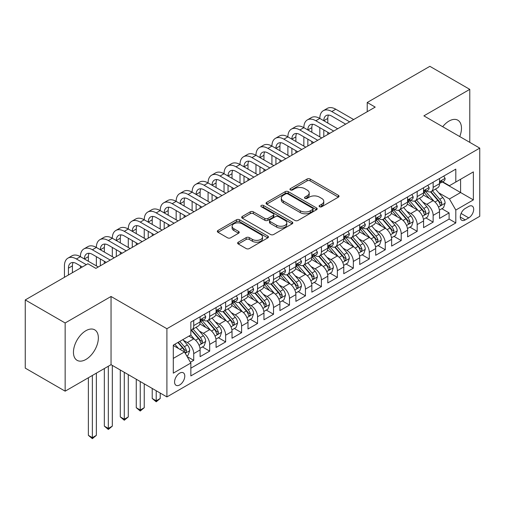 <?xml version="1.0" encoding="UTF-8"?>
<svg xmlns="http://www.w3.org/2000/svg" width="505" height="505" viewBox="0 0 505 505"><rect width="100%" height="100%" fill="white"/><g stroke="black" fill="none" stroke-linecap="round" stroke-linejoin="round"><path stroke-width="0.76" d="M319.545 206.747A1.553 0.896 0 0 0 321.736 206.747L338.382 197.139A2.216 1.281 0 0 0 339.032 196.237A2.216 1.281 0 0 0 338.382 195.328L310.184 179.048A2.216 1.281 0 0 0 307.046 179.048L290.4 188.655A1.553 0.896 0 0 0 289.946 189.293A1.553 0.896 0 0 0 290.4 189.924A1.553 0.896 0 0 0 292.597 189.924L294.75 188.681A7.089 4.091 0 0 1 304.774 188.681L307.128 190.038A7.089 4.091 0 0 1 309.205 192.929A7.089 4.091 0 0 1 307.128 195.826L304.969 197.07A1.553 0.896 0 0 0 304.515 197.701A1.553 0.896 0 0 0 304.969 198.339A1.553 0.896 0 0 0 307.166 198.339L309.319 197.095A7.089 4.091 0 0 1 319.349 197.095L321.698 198.452A7.089 4.091 0 0 1 323.774 201.343A7.089 4.091 0 0 1 321.698 204.241L319.545 205.484A1.553 0.896 0 0 0 319.091 206.116A1.553 0.896 0 0 0 319.545 206.747L319.545 205.484M85.901 359.465A17.606 10.163 120 0 0 97.408 343.949A17.606 10.163 120 0 0 94.706 329.841A17.606 10.163 120 0 0 85.901 330.712A17.606 10.163 120 0 0 74.399 346.228A17.606 10.163 120 0 0 77.101 360.336A17.606 10.163 120 0 0 85.901 359.465M459.746 136.565A17.606 10.163 120 0 0 457.827 120.196A17.606 10.163 120 0 0 449.027 121.067A17.606 10.163 120 0 0 442.696 126.717M179.679 384.943A7.221 4.173 120 0 0 184.394 378.58A7.221 4.173 120 0 0 183.29 372.791A7.221 4.173 120 0 0 179.679 373.151A7.221 4.173 120 0 0 174.957 379.514A7.221 4.173 120 0 0 176.062 385.302A7.221 4.173 120 0 0 179.679 384.943M238.272 242.185A2.216 1.281 0 0 0 237.621 243.088A2.216 1.281 0 0 0 238.272 243.991L246.181 248.561A2.216 1.281 0 0 0 249.312 248.561L267.801 237.887A2.216 1.281 0 0 0 268.452 236.984A2.216 1.281 0 0 0 267.801 236.081L239.604 219.795A2.216 1.281 0 0 0 236.466 219.795L217.983 230.469A2.216 1.281 0 0 0 217.333 231.372A2.216 1.281 0 0 0 217.983 232.281L227.54 237.798A2.216 1.281 0 0 0 230.671 237.798L238.581 233.228A2.216 1.281 0 0 0 239.231 232.325A2.216 1.281 0 0 0 238.581 231.423L233.84 228.683A5.927 3.421 0 0 1 232.104 226.265A5.927 3.421 0 0 1 235.766 223.103A5.927 3.421 0 0 1 242.223 223.848L260.788 234.566A5.927 3.421 0 0 1 262.524 236.984A5.927 3.421 0 0 1 258.869 240.146A5.927 3.421 0 0 1 252.412 239.402L249.312 237.615A2.216 1.281 0 0 0 246.181 237.615L238.272 242.185L238.272 243.991M111.043 296.479L65.151 322.973L25.25 299.932L25.25 368.126L65.151 391.167L111.043 364.673L166.909 396.924L166.909 328.73L111.043 296.479L111.043 364.673M469.776 142.353L469.776 89.366L423.884 115.86L479.75 148.116L166.909 328.73M469.776 89.366L429.869 66.325L367.223 102.496L367.223 111.712M25.25 299.932L87.895 263.761L95.881 268.37L375.202 107.104L367.223 102.496M294.907 220.432A2.216 1.281 0 0 0 298.038 220.432L316.528 209.758A2.216 1.281 0 0 0 317.178 208.849A2.216 1.281 0 0 0 316.528 207.946L288.323 191.666A2.216 1.281 0 0 0 285.192 191.666L266.703 202.341A2.216 1.281 0 0 0 266.059 203.244A2.216 1.281 0 0 0 266.703 204.146L294.907 220.432M261.918 207.082A1.553 0.896 0 0 1 263.496 207.302L263.496 205.459L292.161 222.011A2.216 1.281 0 0 1 292.812 222.92A2.216 1.281 0 0 1 292.161 223.822L273.678 234.497A2.216 1.281 0 0 1 270.541 234.497L242.343 218.217L242.343 216.405A2.216 1.281 0 0 0 241.693 217.308A2.216 1.281 0 0 0 242.343 218.217M242.343 216.405L250.253 211.835A2.216 1.281 0 0 1 253.39 211.835L264.828 218.438A2.216 1.281 0 0 0 267.959 218.438L273.205 215.408A2.216 1.281 0 0 0 273.855 214.505A2.216 1.281 0 0 0 273.205 213.602L261.3 206.728A1.553 0.896 0 0 1 260.845 206.09A1.553 0.896 0 0 1 261.805 205.264A1.553 0.896 0 0 1 263.496 205.459M190.41 362.255L193.724 360.343L187.096 356.517M183.328 340.244L187.336 342.554A9.027 5.214 60 0 1 193.724 353.614L200.106 349.927L200.106 356.656L209.682 351.127L202.423 346.935M199.292 331.027L203.3 333.338A9.027 5.214 60 0 1 209.682 344.397L216.071 340.711L216.071 347.44L225.647 341.91L218.381 337.719M215.25 321.811L219.258 324.122A9.027 5.214 60 0 1 225.647 335.181L232.029 331.495L232.029 338.224L241.605 332.694L234.345 328.502M231.214 312.595L235.223 314.912A9.027 5.214 60 0 1 241.605 325.965L247.993 322.285L247.993 329.007L257.569 323.478L250.303 319.286M247.179 303.379L251.181 305.695A9.027 5.214 60 0 1 257.569 316.755L263.951 313.068L263.951 319.791L273.527 314.261L266.268 310.07M263.137 294.162L267.145 296.479A9.027 5.214 60 0 1 273.527 307.539L279.915 303.852L279.915 310.581L289.491 305.052L282.226 300.854M279.101 284.953L283.103 287.263A9.027 5.214 60 0 1 289.491 298.322L295.873 294.636L295.873 301.365L305.449 295.835L298.19 291.644M295.059 275.736L299.067 278.047A9.027 5.214 60 0 1 305.449 289.106L311.837 285.42L311.837 292.149L321.414 286.619L314.148 282.428M311.023 266.52L315.032 268.83A9.027 5.214 60 0 1 321.414 279.89L327.795 276.203L327.795 282.933L337.372 277.403L330.112 273.211M326.981 257.304L330.99 259.62A9.027 5.214 60 0 1 337.372 270.674L343.76 266.987L343.76 273.716L353.336 268.187L346.077 263.995M342.945 248.088L346.954 250.404A9.027 5.214 60 0 1 353.336 261.464L359.718 257.777L359.718 264.5L369.3 258.97L362.034 254.779M358.903 238.871L362.912 241.188A9.027 5.214 60 0 1 369.3 252.248L375.682 248.561L375.682 255.29L385.258 249.76L377.999 245.563M374.868 229.661L378.876 231.972A9.027 5.214 60 0 1 385.258 243.031L391.64 239.345L391.64 246.074L401.223 240.544L393.957 236.353M390.826 220.445L394.834 222.755A9.027 5.214 60 0 1 401.223 233.815L407.604 230.129L407.604 236.858L417.18 231.328L409.921 227.136M406.79 211.229L410.799 213.539A9.027 5.214 60 0 1 417.18 224.599L423.569 220.912L423.569 227.641L433.145 222.112L433.145 215.382A9.027 5.214 -120 0 0 426.757 204.329L422.748 202.013M425.879 217.92L433.145 222.112M200.106 349.927A9.027 5.214 -120 0 0 193.724 338.868L188.933 336.103M216.071 340.711A9.027 5.214 -120 0 0 209.682 329.651L199.81 323.958M232.029 331.495A9.027 5.214 -120 0 0 225.647 320.441L215.774 314.741M247.993 322.285A9.027 5.214 -120 0 0 241.605 311.225L231.738 305.525M263.951 313.068A9.027 5.214 -120 0 0 257.569 302.009L247.696 296.309M279.915 303.852A9.027 5.214 -120 0 0 273.527 292.793L263.661 287.092M295.873 294.636A9.027 5.214 -120 0 0 289.491 283.576L279.618 277.876M311.837 285.42A9.027 5.214 -120 0 0 305.449 274.36L295.583 268.666M327.795 276.203A9.027 5.214 -120 0 0 321.414 265.15L311.541 259.45M343.76 266.987A9.027 5.214 -120 0 0 337.372 255.934L327.505 250.234M359.718 257.777A9.027 5.214 -120 0 0 353.336 246.718L343.463 241.018M375.682 248.561A9.027 5.214 -120 0 0 369.3 237.501L359.427 231.801M391.64 239.345A9.027 5.214 -120 0 0 385.258 228.285L375.385 222.585M407.604 230.129A9.027 5.214 -120 0 0 401.223 219.069L391.35 213.375M423.569 220.912A9.027 5.214 -120 0 0 417.18 209.853L407.308 204.159M468.735 206.444L465.225 208.477A7.001 4.04 120 0 0 460.655 214.638A7.001 4.04 120 0 0 461.728 220.249A7.001 4.04 120 0 0 465.225 219.902L468.735 217.876A7.001 4.04 120 0 0 473.305 211.709A7.001 4.04 120 0 0 472.238 206.097A7.001 4.04 120 0 0 468.735 206.444M166.909 396.924L479.75 216.304L479.75 148.116M173.291 358.405L184.464 351.953L190.852 363.013L190.852 375.916L455.807 222.945L455.807 210.042L449.425 198.983L438.712 192.796M190.852 363.013L173.291 373.151L173.291 345.136L190.852 334.998L190.852 322.095L455.807 169.125L455.807 182.027L473.368 171.889L473.368 199.904L455.807 210.042M203.218 320.018L203.3 320.069A9.027 5.214 60 0 0 207.814 320.517L214.196 316.831A9.027 5.214 -120 0 0 216.071 312.696L216.071 307.539M219.176 310.809L219.258 310.853A9.027 5.214 60 0 0 223.778 311.301L230.16 307.614A9.027 5.214 -120 0 0 232.029 303.48L232.029 298.322M235.141 301.592L235.223 301.636A9.027 5.214 60 0 0 239.736 302.085L246.118 298.398A9.027 5.214 -120 0 0 247.993 294.27L247.993 289.106M251.099 292.376L251.181 292.427A9.027 5.214 60 0 0 255.7 292.868L262.082 289.182A9.027 5.214 -120 0 0 263.951 285.054L263.951 279.89M267.063 283.16L267.145 283.21A9.027 5.214 60 0 0 271.658 283.659L278.047 279.972A9.027 5.214 -120 0 0 279.915 275.837L279.915 270.674M283.021 273.944L283.103 273.994A9.027 5.214 60 0 0 287.623 274.442L294.005 270.756A9.027 5.214 -120 0 0 295.873 266.621L295.873 261.457M298.985 264.727L299.067 264.778A9.027 5.214 60 0 0 303.581 265.226L309.969 261.539A9.027 5.214 -120 0 0 311.837 257.405L311.837 252.248M314.943 255.517L315.032 255.562A9.027 5.214 60 0 0 319.545 256.01L325.927 252.323A9.027 5.214 -120 0 0 327.795 248.189L327.795 243.031M330.908 246.301L330.99 246.345A9.027 5.214 60 0 0 335.503 246.793L341.891 243.107A9.027 5.214 -120 0 0 343.76 238.979L343.76 233.815M346.866 237.085L346.954 237.135A9.027 5.214 60 0 0 351.467 237.577L357.849 233.891A9.027 5.214 -120 0 0 359.718 229.762L359.718 224.599M362.83 227.869L362.912 227.919A9.027 5.214 60 0 0 367.425 228.367L373.814 224.681A9.027 5.214 -120 0 0 375.682 220.546L375.682 215.382M378.788 218.652L378.876 218.703A9.027 5.214 60 0 0 383.39 219.151L389.772 215.465A9.027 5.214 -120 0 0 391.64 211.33L391.64 206.166M394.752 209.436L394.834 209.487A9.027 5.214 60 0 0 399.348 209.935L405.736 206.248A9.027 5.214 -120 0 0 407.604 202.114L407.604 196.956M410.71 200.226L410.799 200.27A9.027 5.214 60 0 0 415.312 200.719L421.694 197.032A9.027 5.214 -120 0 0 423.569 192.897L423.569 187.74M190.852 368.177L449.103 219.069L449.103 212.895L439.527 218.425L439.527 211.696A9.027 5.214 -120 0 0 433.145 200.643L423.272 194.943M426.674 191.01L426.757 191.054A9.027 5.214 -120 0 0 431.27 191.502A9.027 5.214 -120 0 0 433.145 187.368L433.145 182.21M431.27 191.502L437.658 187.816A9.027 5.214 -120 0 0 439.527 183.687L439.527 178.524M193.724 320.435L193.724 325.599A9.027 5.214 60 0 1 191.85 329.733A9.027 5.214 60 0 1 190.852 330.1M191.85 329.733L198.238 326.047A9.027 5.214 -120 0 0 200.106 321.912L200.106 316.755M209.682 311.225L209.682 316.382A9.027 5.214 60 0 1 207.814 320.517M225.647 302.009L225.647 307.166A9.027 5.214 60 0 1 223.778 311.301M241.605 292.793L241.605 297.95A9.027 5.214 60 0 1 239.736 302.085M257.569 283.576L257.569 288.74A9.027 5.214 60 0 1 255.7 292.868M273.527 274.36L273.527 279.524A9.027 5.214 60 0 1 271.658 283.659M289.491 265.144L289.491 270.308A9.027 5.214 60 0 1 287.623 274.442M305.449 255.934L305.449 261.091A9.027 5.214 60 0 1 303.581 265.226M321.414 246.718L321.414 251.875A9.027 5.214 60 0 1 319.545 256.01M337.372 237.501L337.372 242.659A9.027 5.214 60 0 1 335.503 246.793M353.336 228.285L353.336 233.449A9.027 5.214 60 0 1 351.467 237.577M369.3 219.069L369.3 224.233A9.027 5.214 60 0 1 367.425 228.367M385.258 209.853L385.258 215.016A9.027 5.214 60 0 1 383.39 219.151M401.223 200.643L401.223 205.8A9.027 5.214 60 0 1 399.348 209.935M417.18 191.427L417.18 196.584A9.027 5.214 60 0 1 415.312 200.719M417.18 224.599L417.18 231.328M401.223 233.815L401.223 240.544M385.258 243.031L385.258 249.76M369.3 252.248L369.3 258.97M353.336 261.464L353.336 268.187M337.372 270.674L337.372 277.403M321.414 279.89L321.414 286.619M305.449 289.106L305.449 295.835M289.491 298.322L289.491 305.052M273.527 307.539L273.527 314.261M257.569 316.755L257.569 323.478M241.605 325.965L241.605 332.694M225.647 335.181L225.647 341.91M209.682 344.397L209.682 351.127M193.724 353.614L193.724 360.343M184.464 351.953L173.291 345.502M449.425 198.983L460.598 192.531L460.598 179.262L473.368 171.889M442.317 181.977L473.368 199.904M442.639 181.794L449.425 185.714L455.807 182.027M65.151 322.973L65.151 391.167M441.843 208.704L449.103 212.895M449.103 219.069L455.807 222.945M320.164 206.968L321.698 206.084A7.089 4.091 0 0 0 323.774 203.187L323.774 201.343M309.205 192.929L309.205 194.772A7.089 4.091 0 0 1 307.128 197.67L305.594 198.553M338.35 197.158L310.184 180.891A2.216 1.281 0 0 0 307.046 180.891L291.019 190.145M316.496 209.771L288.323 193.51A2.216 1.281 0 0 0 285.192 193.51L266.735 204.165M312.608 209.487A1.553 0.896 0 0 0 313.062 208.849A1.553 0.896 0 0 0 312.608 208.218L287.856 193.926A1.553 0.896 0 0 0 285.66 193.926L283.393 195.239A7.089 4.091 0 0 0 281.317 198.13A7.089 4.091 0 0 0 283.393 201.028L300.311 210.8A7.089 4.091 0 0 0 310.335 210.8L312.608 209.487L312.608 211.33A1.553 0.896 0 0 0 313.062 210.692L313.062 208.849M281.317 198.13L281.317 199.974A7.089 4.091 0 0 0 283.393 202.871L283.393 201.028M312.608 211.33L310.335 212.637A7.089 4.091 0 0 1 300.311 212.637L283.393 202.871M242.375 218.229L250.253 213.678L250.253 211.835M273.855 214.505L273.855 216.348A2.216 1.281 0 0 1 273.205 217.251L267.959 220.281A2.216 1.281 0 0 1 264.828 220.281L253.39 213.678A2.216 1.281 0 0 0 250.253 213.678M263.496 207.302L292.136 223.841M276.696 225.293A5.927 3.421 0 0 0 283.154 226.032A5.927 3.421 0 0 0 286.808 222.869A5.927 3.421 0 0 0 285.072 220.451L278.533 216.677A2.216 1.281 0 0 0 275.402 216.677L270.15 219.707A2.216 1.281 0 0 0 269.506 220.609A2.216 1.281 0 0 0 270.15 221.518L276.696 225.293L276.696 227.136A5.927 3.421 0 0 0 283.154 227.875A5.927 3.421 0 0 0 286.808 224.712L286.808 222.869M269.506 220.609L269.506 222.452A2.216 1.281 0 0 0 270.15 223.361L270.15 221.518M276.696 227.136L270.15 223.361M262.524 236.984L262.524 238.827A5.927 3.421 0 0 1 258.869 241.99A5.927 3.421 0 0 1 252.412 241.245L249.312 239.458A2.216 1.281 0 0 0 246.181 239.458L238.297 244.01M232.104 226.265L232.104 228.108A5.927 3.421 0 0 0 233.84 230.526L233.84 228.683M238.556 233.247L233.84 230.526M267.77 237.905L239.604 221.638A2.216 1.281 0 0 0 236.466 221.638L218.008 232.294M439.394 210.118L443.516 207.738L445.113 203.13A5.984 3.453 -120 0 0 442.784 197.512L435.493 189.066M434.029 201.224L425.696 191.572M429.288 198.414L424.446 192.815A14.336 8.276 -120 0 0 424.004 192.317M430.462 191.831L437.835 200.371A5.984 3.453 60 0 1 439.969 204.487L440.404 205.2L441.212 205.087L441.881 203.382A5.984 3.453 -120 0 0 439.754 199.26L432.457 190.821M430.891 191.692L438.82 200.864A3.049 1.761 60 0 1 439.59 202.057L441.881 203.382M443.756 176.081L445.113 178.429A5.984 3.453 60 0 1 443.876 181.08L440.84 182.829A5.984 3.453 -120 0 0 441.881 181.453L441.755 180.923M64.438 277.308L64.438 265.882A16.93 9.772 60 0 1 67.941 258.137L71.931 255.833A16.93 9.772 60 0 1 80.396 256.666A16.93 9.772 60 0 1 83.906 248.921L87.895 246.617A16.93 9.772 60 0 1 96.36 247.456A16.93 9.772 60 0 1 99.864 239.705L103.853 237.4A16.93 9.772 60 0 1 112.318 238.24A16.93 9.772 60 0 1 115.828 230.488L119.818 228.184A16.93 9.772 60 0 1 128.283 229.024A16.93 9.772 60 0 1 131.786 221.272L135.776 218.968A16.93 9.772 60 0 1 144.241 219.808A16.93 9.772 60 0 1 147.75 212.056L151.74 209.752A16.93 9.772 60 0 1 160.205 210.591A16.93 9.772 60 0 1 163.708 202.846L167.698 200.542A16.93 9.772 60 0 1 176.163 201.375A16.93 9.772 60 0 1 179.673 193.63L183.662 191.326A16.93 9.772 60 0 1 192.127 192.165A16.93 9.772 60 0 1 195.631 184.413L199.62 182.109A16.93 9.772 60 0 1 208.085 182.949A16.93 9.772 60 0 1 211.595 175.197L215.584 172.893A16.93 9.772 60 0 1 224.05 173.733A16.93 9.772 60 0 1 227.553 165.981L231.542 163.677A16.93 9.772 60 0 1 240.008 164.516A16.93 9.772 60 0 1 243.517 156.765L247.507 154.461A16.93 9.772 60 0 1 255.972 155.3A16.93 9.772 60 0 1 259.475 147.548L263.471 145.251A16.93 9.772 60 0 1 271.93 146.084A16.93 9.772 60 0 1 275.44 138.338L279.429 136.034A16.93 9.772 60 0 1 287.894 136.874A16.93 9.772 60 0 1 291.398 129.122L295.393 126.818A16.93 9.772 60 0 1 303.858 127.658A16.93 9.772 60 0 1 307.362 119.906L311.351 117.602A16.93 9.772 60 0 1 319.816 118.441A16.93 9.772 60 0 1 323.326 110.69L327.316 108.386A16.93 9.772 60 0 1 335.781 109.225L353.658 119.546M323.326 110.69A16.93 9.772 60 0 1 331.785 111.529L349.662 121.85M439.729 183.107L439.754 183.107A5.984 3.453 -120 0 0 440.84 182.829M441.111 181.005L441.881 181.453C441.509 180.55 440.871 180.916 439.969 182.557A5.984 3.453 60 0 1 439.527 183.41M345.673 124.154L331.785 116.137A11.287 6.514 -120 0 0 326.148 115.576A11.287 6.514 -120 0 0 323.806 120.745L327.795 118.441L327.795 123.05M328.502 115.058A11.287 6.514 -120 0 0 327.795 118.441M323.806 129.962L323.806 136.779M327.795 132.266L327.795 134.475M319.816 136.874L319.816 127.658M423.43 219.334L427.558 216.954L429.149 212.346A5.984 3.453 -120 0 0 426.82 206.728L419.529 198.282M418.071 210.44L409.732 200.788M413.324 207.631L408.488 202.032A14.336 8.276 -120 0 0 408.046 201.527M414.498 201.041L421.877 209.581A5.984 3.453 60 0 1 424.004 213.703L424.44 214.417L425.248 214.297L425.923 212.599A5.984 3.453 -120 0 0 423.79 208.477L416.499 200.037M414.933 200.902L422.855 210.08A3.049 1.761 60 0 1 423.626 211.273L425.923 212.599M407.472 228.55L411.594 226.164L413.191 221.556A5.984 3.453 -120 0 0 410.862 215.944L403.571 207.498M402.106 219.656L393.774 210.004M397.366 216.847L392.524 211.241A14.336 8.276 -120 0 0 392.082 210.743M398.54 210.257L405.913 218.798A5.984 3.453 60 0 1 408.046 222.92L408.482 223.627L409.29 223.513L409.959 221.815A5.984 3.453 -120 0 0 407.825 217.693L400.534 209.247M398.969 210.118L406.897 219.296A3.049 1.761 60 0 1 407.661 220.489L409.959 221.815M391.508 237.76L395.636 235.38L397.227 230.772A5.984 3.453 -120 0 0 394.897 225.161L387.606 216.714M386.148 228.872L377.809 219.22M381.401 226.057L376.566 220.458A14.336 8.276 -120 0 0 376.118 219.959M382.575 219.473L389.955 228.014A5.984 3.453 60 0 1 392.082 232.136L392.518 232.843L393.326 232.729L394.001 231.031A5.984 3.453 -120 0 0 391.867 226.909L384.576 218.463M383.011 219.334L390.933 228.512A3.049 1.761 60 0 1 391.703 229.706L394.001 231.031M375.55 246.977L379.672 244.597L381.269 239.989A5.984 3.453 -120 0 0 378.939 234.37L371.648 225.931M370.184 238.082L361.851 228.437M365.443 235.273L360.602 229.674A14.336 8.276 -120 0 0 360.16 229.175M366.611 228.689L373.99 237.23A5.984 3.453 60 0 1 376.124 241.352L376.56 242.059L377.368 241.945L378.037 240.247A5.984 3.453 -120 0 0 375.903 236.125L368.612 227.679M367.047 228.55L374.975 237.729A3.049 1.761 60 0 1 375.739 238.916L378.037 240.247M427.798 185.297L429.149 187.645A5.984 3.453 60 0 1 427.912 190.29L424.882 192.045A5.984 3.453 -120 0 0 425.923 190.669L425.797 190.132M307.362 119.906A16.93 9.772 60 0 1 315.827 120.745L319.816 118.441L337.694 128.762M315.827 120.745L333.704 131.066M423.764 192.323L423.79 192.323A5.984 3.453 -120 0 0 424.882 192.045M425.153 190.221L425.923 190.669C425.545 189.766 424.907 190.132 424.004 191.774A5.984 3.453 60 0 1 423.569 192.626M329.715 133.37L315.827 125.354A11.287 6.514 -120 0 0 310.184 124.792A11.287 6.514 -120 0 0 307.848 129.962L311.837 127.658L311.837 132.266M312.544 124.274A11.287 6.514 -120 0 0 311.837 127.658M307.848 139.178L307.848 145.995M311.837 141.476L311.837 143.691M303.858 146.084L303.858 136.874M411.834 194.513L413.191 196.862A5.984 3.453 60 0 1 411.954 199.507L408.917 201.261A5.984 3.453 -120 0 0 409.959 199.879L409.833 199.349M291.398 129.122A16.93 9.772 60 0 1 299.863 129.962L303.858 127.658L321.729 137.979M299.863 129.962L317.74 140.283M407.806 201.539L407.825 201.539A5.984 3.453 -120 0 0 408.917 201.261M409.189 199.437L409.959 199.879C409.587 198.983 408.949 199.349 408.046 200.99A5.984 3.453 60 0 1 407.604 201.836M313.75 142.587L299.863 134.57A11.287 6.514 -120 0 0 294.219 134.008A11.287 6.514 -120 0 0 291.884 139.172M296.58 133.49A11.287 6.514 -120 0 0 295.873 136.874L295.873 141.476M291.884 148.388L291.884 155.212M295.873 150.692L295.873 152.908M287.894 155.3L287.894 146.084M395.876 203.73L397.227 206.078A5.984 3.453 60 0 1 395.989 208.723L392.959 210.471A5.984 3.453 -120 0 0 394.001 209.095L393.875 208.565M275.44 138.338A16.93 9.772 60 0 1 283.905 139.172L287.894 136.874L305.771 147.195M283.905 139.172L301.782 149.493M391.842 210.755L391.867 210.755A5.984 3.453 -120 0 0 392.959 210.471M393.225 208.653L394.001 209.095C393.622 208.193 392.985 208.565 392.082 210.2A5.984 3.453 60 0 1 391.64 211.052M297.792 151.797L283.905 143.78A11.287 6.514 -120 0 0 278.261 143.224A11.287 6.514 -120 0 0 275.926 148.388L279.915 146.084L279.915 150.692M280.622 142.7A11.287 6.514 -120 0 0 279.915 146.084M275.926 157.604L275.926 164.422M279.915 159.908L279.915 162.118M271.93 164.516L271.93 155.3M379.911 212.94L381.269 215.294A5.984 3.453 60 0 1 380.031 217.939L376.995 219.688A5.984 3.453 -120 0 0 378.037 218.311L377.91 217.781M259.475 147.548A16.93 9.772 60 0 1 267.94 148.388L271.93 146.084L289.807 156.405M267.94 148.388L285.817 158.709M375.884 219.972L375.903 219.972A5.984 3.453 -120 0 0 376.995 219.688M377.267 217.863L378.037 218.311C377.664 217.409 377.027 217.781 376.124 219.416A5.984 3.453 60 0 1 375.682 220.268M281.828 161.013L267.94 152.996A11.287 6.514 -120 0 0 262.297 152.441A11.287 6.514 -120 0 0 259.961 157.604L263.951 155.3L263.951 159.908M264.658 151.917A11.287 6.514 -120 0 0 263.951 155.3M259.961 166.82L259.961 173.638M263.951 169.125L263.951 171.334M255.972 173.733L255.972 164.516M359.585 256.193L363.714 253.813L365.304 249.205A5.984 3.453 -120 0 0 362.975 243.587L355.684 235.147M354.226 247.298L345.887 237.653M349.479 244.489L344.644 238.89A14.336 8.276 -120 0 0 344.195 238.392M350.653 237.905L358.026 246.446A5.984 3.453 60 0 1 360.16 250.568L360.595 251.275L361.403 251.162L362.079 249.457A5.984 3.453 -120 0 0 359.945 245.342L352.654 236.895M351.089 237.767L359.011 246.939A3.049 1.761 60 0 1 359.781 248.132L362.079 249.457M363.947 222.156L365.304 224.51A5.984 3.453 60 0 1 364.067 227.155L361.037 228.904A5.984 3.453 -120 0 0 362.079 227.528L361.952 226.998M243.517 156.765A16.93 9.772 60 0 1 251.982 157.604L255.972 155.3L273.849 165.621M251.982 157.604L269.859 167.925M359.92 229.188L359.945 229.188A5.984 3.453 -120 0 0 361.037 228.904M361.302 227.08L362.079 227.528C361.7 226.625 361.062 226.998 360.16 228.632A5.984 3.453 60 0 1 359.718 229.485M265.87 170.229L251.982 162.212A11.287 6.514 -120 0 0 246.339 161.657A11.287 6.514 -120 0 0 244.003 166.82L247.993 164.516L247.993 169.125M248.7 161.133A11.287 6.514 -120 0 0 247.993 164.516M244.003 176.037L244.003 182.854M247.993 178.341L247.993 180.55M240.008 182.949L240.008 173.733M343.627 265.409L347.749 263.029L349.346 258.421A5.984 3.453 -120 0 0 347.017 252.803L339.72 244.357M338.262 256.515L329.929 246.863M333.521 253.706L328.679 248.107A14.336 8.276 -120 0 0 328.237 247.608M334.689 247.122L342.068 255.663A5.984 3.453 60 0 1 344.202 259.778L344.637 260.492L345.445 260.378L346.114 258.674A5.984 3.453 -120 0 0 343.981 254.552L336.69 246.112M335.124 246.983L343.053 256.155A3.049 1.761 60 0 1 343.817 257.348L346.114 258.674M347.989 231.372L349.346 233.72A5.984 3.453 60 0 1 348.109 236.372L345.073 238.12A5.984 3.453 -120 0 0 346.114 236.744L345.988 236.214M227.553 165.981A16.93 9.772 60 0 1 236.018 166.82L240.008 164.516L257.885 174.837M236.018 166.82L253.895 177.141M343.962 238.398L343.981 238.398A5.984 3.453 -120 0 0 345.073 238.12M345.344 236.296L346.114 236.744C345.742 235.841 345.098 236.207 344.202 237.849A5.984 3.453 60 0 1 343.76 238.701M249.906 179.445L236.018 171.429A11.287 6.514 -120 0 0 230.375 170.867A11.287 6.514 -120 0 0 228.039 176.037L232.029 173.733L232.029 178.341M232.736 170.349A11.287 6.514 -120 0 0 232.029 173.733M228.039 185.253L228.039 192.07M232.029 187.557L232.029 189.766M224.05 192.165L224.05 182.949M327.663 274.625L331.785 272.245L333.382 267.637A5.984 3.453 -120 0 0 331.053 262.019L323.762 253.573M322.297 265.731L313.965 256.079M317.557 262.922L312.721 257.323A14.336 8.276 -120 0 0 312.273 256.824M318.731 256.332L326.104 264.873A5.984 3.453 60 0 1 328.237 268.995L328.673 269.708L329.481 269.594L330.156 267.89A5.984 3.453 -120 0 0 328.023 263.768L320.732 255.328M319.166 256.193L327.088 265.371A3.049 1.761 60 0 1 327.859 266.564L330.156 267.89M332.025 240.588L333.382 242.937A5.984 3.453 60 0 1 332.145 245.582L329.115 247.336A5.984 3.453 -120 0 0 330.156 245.96L330.03 245.424M211.595 175.197A16.93 9.772 60 0 1 220.06 176.037L224.05 173.733L241.927 184.054M220.06 176.037L237.937 186.358M327.998 247.614L328.023 247.614A5.984 3.453 -120 0 0 329.115 247.336M329.38 245.512L330.156 245.96C329.778 245.058 329.14 245.424 328.237 247.065A5.984 3.453 60 0 1 327.795 247.917M233.948 188.662L220.06 180.645A11.287 6.514 -120 0 0 214.417 180.083A11.287 6.514 -120 0 0 212.075 185.253L216.071 182.949L216.071 187.557M216.778 179.565A11.287 6.514 -120 0 0 216.071 182.949M212.075 194.469L212.075 201.287M216.071 196.767L216.071 198.983M208.085 201.375L208.085 192.165M311.705 283.842L315.827 281.455L317.424 276.847A5.984 3.453 -120 0 0 315.095 271.236L307.798 262.789M306.339 274.947L298.007 265.295M301.599 272.138L296.757 266.533A14.336 8.276 -120 0 0 296.315 266.034M302.766 265.548L310.146 274.089A5.984 3.453 60 0 1 312.279 278.211L312.715 278.918L313.523 278.804L314.192 277.106A5.984 3.453 -120 0 0 312.058 272.984L304.767 264.538M303.202 265.409L311.13 274.587A3.049 1.761 60 0 1 311.894 275.78L314.192 277.106M316.067 249.805L317.424 252.153A5.984 3.453 60 0 1 316.187 254.798L313.15 256.553A5.984 3.453 -120 0 0 314.192 255.17L314.066 254.64M195.631 184.413A16.93 9.772 60 0 1 204.096 185.253L208.085 182.949L225.962 193.27M204.096 185.253L221.973 195.574M312.033 256.83L312.058 256.83A5.984 3.453 -120 0 0 313.15 256.553M313.422 254.728L314.192 255.17C313.82 254.274 313.176 254.64 312.279 256.281A5.984 3.453 60 0 1 311.837 257.127M217.983 197.878L204.096 189.861A11.287 6.514 -120 0 0 198.452 189.299A11.287 6.514 -120 0 0 196.117 194.469L200.106 192.165L200.106 196.767M200.813 188.782A11.287 6.514 -120 0 0 200.106 192.165M196.117 203.679L196.117 210.503M200.106 205.983L200.106 208.199M192.127 210.591L192.127 201.375M300.103 259.021L301.46 261.369A5.984 3.453 60 0 1 300.223 264.014L297.192 265.763A5.984 3.453 -120 0 0 298.234 264.386L298.108 263.856M179.673 193.63A16.93 9.772 60 0 1 188.138 194.469L192.127 192.165L210.004 202.486M188.138 194.469L206.015 204.79M296.075 266.047L296.1 266.047A5.984 3.453 -120 0 0 297.192 265.763M297.458 263.945L298.234 264.386C297.855 263.484 297.218 263.856 296.315 265.491A5.984 3.453 60 0 1 295.873 266.343M202.019 207.088L188.138 199.071A11.287 6.514 -120 0 0 182.494 198.516A11.287 6.514 -120 0 0 180.152 203.679L184.148 201.375L184.148 205.983M184.855 197.992A11.287 6.514 -120 0 0 184.148 201.375M180.152 212.895L180.152 219.713M184.148 215.199L184.148 217.409M176.163 219.808L176.163 210.591M284.145 268.231L285.502 270.585A5.984 3.453 60 0 1 284.258 273.23L281.228 274.979A5.984 3.453 -120 0 0 282.27 273.603L282.143 273.072M163.708 202.846A16.93 9.772 60 0 1 172.173 203.679L176.163 201.375L194.04 211.696M172.173 203.679L190.05 214M280.111 275.263L280.136 275.263A5.984 3.453 -120 0 0 281.228 274.979M281.5 273.154L282.27 273.603C281.891 272.7 281.253 273.072 280.357 274.707A5.984 3.453 60 0 1 279.915 275.56M186.061 216.304L172.173 208.287A11.287 6.514 -120 0 0 166.53 207.732A11.287 6.514 -120 0 0 164.194 212.895L168.184 210.591L168.184 215.199M168.891 207.208A11.287 6.514 -120 0 0 168.184 210.591M164.194 222.112L164.194 228.929M168.184 224.416L168.184 226.625M160.205 229.024L160.205 219.808M268.18 277.447L269.537 279.802A5.984 3.453 60 0 1 268.3 282.447L265.27 284.195A5.984 3.453 -120 0 0 266.312 282.819L266.185 282.289M147.75 212.056A16.93 9.772 60 0 1 156.215 212.895L160.205 210.591L178.082 220.912M156.215 212.895L174.092 223.216M264.153 284.479L264.178 284.479A5.984 3.453 -120 0 0 265.27 284.195M265.535 282.371L266.312 282.819C265.933 281.916 265.295 282.289 264.393 283.924A5.984 3.453 60 0 1 263.951 284.776M170.097 225.52L156.215 217.504A11.287 6.514 -120 0 0 150.572 216.948A11.287 6.514 -120 0 0 148.23 222.112L152.22 219.808L152.22 224.416M152.927 216.424A11.287 6.514 -120 0 0 152.22 219.808M148.23 231.328L148.23 238.145M152.22 233.632L152.22 235.841M144.241 238.24L144.241 229.024M252.222 286.663L253.579 289.011A5.984 3.453 60 0 1 252.336 291.663L249.306 293.411A5.984 3.453 -120 0 0 250.347 292.035L250.221 291.505M131.786 221.272A16.93 9.772 60 0 1 140.251 222.112L144.241 219.808L162.118 230.129M140.251 222.112L158.128 232.433M248.189 293.689L248.214 293.689A5.984 3.453 -120 0 0 249.306 293.411M249.577 291.587L250.347 292.035C249.969 291.132 249.331 291.499 248.435 293.14A5.984 3.453 60 0 1 247.993 293.992M154.139 234.737L140.251 226.72A11.287 6.514 -120 0 0 134.608 226.158A11.287 6.514 -120 0 0 132.272 231.328L136.262 229.024L136.262 233.632M136.969 225.64A11.287 6.514 -120 0 0 136.262 229.024M132.272 240.544L132.272 247.362M136.262 242.848L136.262 245.058M128.283 247.456L128.283 238.24M236.258 295.88L237.615 298.228A5.984 3.453 60 0 1 236.378 300.873L233.342 302.628A5.984 3.453 -120 0 0 234.383 301.251L234.263 300.721M115.828 230.488A16.93 9.772 60 0 1 124.293 231.328L128.283 229.024L146.16 239.345M124.293 231.328L142.164 241.649M232.231 302.905L232.256 302.905A5.984 3.453 -120 0 0 233.342 302.628M233.613 300.803L234.383 301.251C234.011 300.349 233.373 300.715 232.47 302.356A5.984 3.453 60 0 1 232.029 303.208M138.174 243.953L124.293 235.936A11.287 6.514 -120 0 0 118.65 235.374A11.287 6.514 -120 0 0 116.308 240.544L120.297 238.24L120.297 242.848M121.004 234.857A11.287 6.514 -120 0 0 120.297 238.24M116.308 249.76L116.308 256.578M120.297 252.058L120.297 254.274M112.318 256.666L112.318 247.456M220.3 305.096L221.651 307.444A5.984 3.453 60 0 1 220.414 310.089L217.384 311.844A5.984 3.453 -120 0 0 218.425 310.461L218.299 309.931M99.864 239.705A16.93 9.772 60 0 1 108.329 240.544L112.318 238.24L130.195 248.561M108.329 240.544L126.206 250.865M216.266 312.122L216.291 312.122A5.984 3.453 -120 0 0 217.384 311.844M217.655 310.019L218.425 310.461C218.046 309.565 217.409 309.931 216.512 311.572A5.984 3.453 60 0 1 216.071 312.418M122.216 253.169L108.329 245.152A11.287 6.514 -120 0 0 102.685 244.59A11.287 6.514 -120 0 0 100.35 249.76L104.339 247.456L104.339 252.058M105.046 244.073A11.287 6.514 -120 0 0 104.339 247.456M100.35 258.97L100.35 265.794M104.339 261.274L104.339 263.49M96.36 265.882L96.36 256.666M204.336 314.312L205.693 316.66A5.984 3.453 60 0 1 204.456 319.305L201.419 321.06A5.984 3.453 -120 0 0 202.461 319.678L202.335 319.147M83.906 248.921A16.93 9.772 60 0 1 92.364 249.76L96.36 247.456L114.237 257.777M92.364 249.76L110.241 260.081M200.308 321.338L200.334 321.338A5.984 3.453 -120 0 0 201.419 321.06M201.691 319.236L202.461 319.678C202.088 318.775 201.451 319.147 200.548 320.782A5.984 3.453 60 0 1 200.106 321.635M106.252 262.379L92.364 254.362A11.287 6.514 -120 0 0 86.727 253.807A11.287 6.514 -120 0 0 84.386 258.97L88.375 256.666L88.375 261.274M89.082 253.283A11.287 6.514 -120 0 0 88.375 256.666M80.396 268.098L80.396 265.882M67.941 258.137A16.93 9.772 60 0 1 76.407 258.97L80.396 256.666L98.273 266.987M76.407 258.97L86.304 264.683M82.309 266.987L76.407 263.578A11.287 6.514 -120 0 0 70.763 263.023A11.287 6.514 -120 0 0 68.427 268.187L68.427 275.004M73.124 262.499A11.287 6.514 -120 0 0 72.417 265.882L72.417 272.7M295.741 293.058L299.863 290.672L301.46 286.064A5.984 3.453 -120 0 0 299.13 280.452L291.839 272.006M290.375 284.163L282.043 274.512M285.634 281.348L280.799 275.749A14.336 8.276 -120 0 0 280.351 275.25M286.808 274.764L294.181 283.305A5.984 3.453 60 0 1 296.315 287.427L296.751 288.134L297.559 288.02L298.234 286.322A5.984 3.453 -120 0 0 296.1 282.2L288.803 273.754M287.244 274.625L295.166 283.804A3.049 1.761 60 0 1 295.936 284.997L298.234 286.322M279.776 302.268L283.905 299.888L285.502 295.28A5.984 3.453 -120 0 0 283.172 289.662L275.875 281.222M274.417 293.373L266.078 283.728M269.67 290.564L264.835 284.965A14.336 8.276 -120 0 0 264.393 284.466M270.844 283.98L278.223 292.521A5.984 3.453 60 0 1 280.357 296.643L280.793 297.35L281.601 297.237L282.27 295.539A5.984 3.453 -120 0 0 280.136 291.417L272.845 282.97M271.28 283.842L279.208 293.02A3.049 1.761 60 0 1 279.972 294.207L282.27 295.539M263.818 311.484L267.94 309.104L269.537 304.496A5.984 3.453 -120 0 0 267.208 298.878L259.917 290.438M258.453 302.59L250.12 292.944M253.712 299.781L248.877 294.181A14.336 8.276 -120 0 0 248.428 293.683M254.886 293.197L262.259 301.738A5.984 3.453 60 0 1 264.393 305.86L264.828 306.567L265.636 306.453L266.312 304.749A5.984 3.453 -120 0 0 264.178 300.633L256.881 292.187M255.315 293.058L263.244 302.23A3.049 1.761 60 0 1 264.014 303.423L266.312 304.749M247.854 320.7L251.982 318.32L253.579 313.712A5.984 3.453 -120 0 0 251.25 308.094L243.953 299.648M242.495 311.806L234.156 302.154M237.748 308.997L232.912 303.398A14.336 8.276 -120 0 0 232.47 302.899M238.922 302.413L246.301 310.954A5.984 3.453 60 0 1 248.435 315.07L248.87 315.783L249.678 315.669L250.347 313.965A5.984 3.453 -120 0 0 248.214 309.843L240.923 301.403M239.357 302.274L247.286 311.446A3.049 1.761 60 0 1 248.05 312.639L250.347 313.965M156.215 390.75L156.215 400.8L160.205 398.495L160.205 393.054M160.205 398.495L156.215 401.81L152.22 398.495L152.22 388.446M152.22 398.495L156.215 400.8L156.215 401.81M231.896 329.916L236.018 327.537L237.615 322.929A5.984 3.453 -120 0 0 235.286 317.31L227.995 308.864M226.53 321.022L218.198 311.37M221.79 318.213L216.954 312.614A14.336 8.276 -120 0 0 216.506 312.115M222.964 311.629L230.337 320.164A5.984 3.453 60 0 1 232.47 324.286L232.906 324.999L233.714 324.885L234.383 323.181A5.984 3.453 -120 0 0 232.256 319.059L224.959 310.619M223.393 311.484L231.322 320.662A3.049 1.761 60 0 1 232.092 321.855L234.383 323.181M140.251 381.534L140.251 410.009L144.241 407.705L144.241 383.838M144.241 407.705L140.251 411.026L136.262 407.705L136.262 379.23M136.262 407.705L140.251 410.009L140.251 411.026M215.932 339.133L220.06 336.747L221.651 332.138A5.984 3.453 -120 0 0 219.321 326.527L212.031 318.081M210.572 330.238L202.234 320.587M205.825 327.429L200.99 321.824A14.336 8.276 -120 0 0 200.548 321.325M207 320.839L214.379 329.38A5.984 3.453 60 0 1 216.512 333.502L216.942 334.209L217.75 334.095L218.425 332.397A5.984 3.453 -120 0 0 216.291 328.275L209.001 319.835M207.435 320.7L215.357 329.879A3.049 1.761 60 0 1 216.127 331.072L218.425 332.397M124.293 372.318L124.293 419.226L128.283 416.922L128.283 374.622M128.283 416.922L124.293 420.242L120.297 416.922L120.297 370.013M120.297 416.922L124.293 419.226L124.293 420.242M199.974 348.349L204.096 345.963L205.693 341.355A5.984 3.453 -120 0 0 203.364 335.743L196.073 327.297M194.608 339.455L190.789 335.03M189.867 336.646L189.242 335.926M191.041 330.055L198.414 338.596A5.984 3.453 60 0 1 200.548 342.718L200.984 343.425L201.792 343.312L202.461 341.614A5.984 3.453 -120 0 0 200.334 337.491L193.036 329.045M191.471 329.916L199.399 339.095A3.049 1.761 60 0 1 200.169 340.288L202.461 341.614M108.329 366.239L108.329 428.442L112.318 426.138L112.318 365.412M112.318 426.138L108.329 429.458L104.339 426.138L104.339 368.543M104.339 426.138L108.329 428.442L108.329 429.458M186.781 355.962L188.138 355.179L189.728 350.571A5.984 3.453 -120 0 0 187.399 344.953L182.81 339.638M178.524 348.526L174.831 344.246M173.903 345.856L173.291 345.149M177.861 342.497L182.457 347.812A5.984 3.453 60 0 1 184.584 351.934L185.019 352.641L185.827 352.528L186.503 350.83A5.984 3.453 -120 0 0 184.369 346.708L179.78 341.393M178.233 342.283L183.435 348.311A3.049 1.761 60 0 1 184.205 349.498L186.503 350.83M92.364 375.455L92.364 437.658L96.36 435.354L96.36 373.151M96.36 435.354L92.364 438.675L88.375 435.354L88.375 377.759M88.375 435.354L92.364 437.658L92.364 438.675M187.336 342.554L193.724 338.868M203.3 333.338L209.682 329.651M219.258 324.122L225.647 320.441M235.223 314.912L241.605 311.225M251.181 305.695L257.569 302.009M267.145 296.479L273.527 292.793M283.103 287.263L289.491 283.576M299.067 278.047L305.449 274.36M315.032 268.83L321.414 265.15M330.99 259.62L337.372 255.934M346.954 250.404L353.336 246.718M362.912 241.188L369.3 237.501M378.876 231.972L385.258 228.285M394.834 222.755L401.223 219.069M410.799 213.539L417.18 209.853M426.757 204.329L433.145 200.643M433.145 187.368L439.527 183.687M193.724 325.599L200.106 321.912M209.682 316.382L216.071 312.696M225.647 307.166L232.029 303.48M241.605 297.95L247.993 294.27M257.569 288.74L263.951 285.054M273.527 279.524L279.915 275.837M289.491 270.308L295.873 266.621M305.449 261.091L311.837 257.405M321.414 251.875L327.795 248.189M337.372 242.659L343.76 238.979M353.336 233.449L359.718 229.762M369.3 224.233L375.682 220.546M385.258 215.016L391.64 211.33M401.223 205.8L407.604 202.114M417.18 196.584L423.569 192.897M433.145 215.382L439.527 211.696M461.084 213.457L468.735 217.876M460.276 217.043L465.225 219.902M321.698 206.084L321.698 204.241M304.969 198.339L304.969 197.07M307.128 197.67L307.128 195.826M290.4 189.924L290.4 188.655M307.046 180.891L307.046 179.048M310.184 180.891L310.184 179.048M338.382 197.139L338.382 195.328M266.703 204.146L266.703 202.341M285.192 193.51L285.192 191.666M288.323 193.51L288.323 191.666M316.528 209.758L316.528 207.946M300.311 212.637L300.311 210.8M310.335 212.637L310.335 210.8M253.39 213.678L253.39 211.835M264.828 220.281L264.828 218.438M267.959 220.281L267.959 218.438M273.205 217.251L273.205 215.408M292.161 223.822L292.161 222.011M246.181 239.458L246.181 237.615M249.312 239.458L249.312 237.615M252.412 241.245L252.412 239.402M238.581 233.228L238.581 231.423M217.983 232.281L217.983 230.469M236.466 221.638L236.466 219.795M239.604 221.638L239.604 219.795M267.801 237.887L267.801 236.081M438.479 207.05L445.075 203.244M439.754 199.26L442.784 197.512M434.982 202.013L437.835 200.371M445.075 178.36L439.527 181.566M335.781 109.225L331.785 111.529M422.521 216.266L429.111 212.46M423.79 208.477L426.82 206.728M419.024 211.229L421.877 209.581M406.557 225.482L413.153 221.676M407.825 217.693L410.862 215.944M403.059 220.445L405.913 218.798M390.599 234.699L397.189 230.892M391.867 226.909L394.897 225.161M387.101 229.661L389.955 228.014M374.634 243.909L381.231 240.102M375.903 236.125L378.939 234.37M371.137 238.878L373.99 237.23M429.111 187.576L423.569 190.783M413.153 196.792L407.604 199.993M295.873 136.874L291.884 139.178M397.189 206.008L391.64 209.209M381.231 215.225L375.682 218.425M358.676 253.125L365.266 249.318M359.945 245.342L362.975 243.587M355.173 248.094L358.026 246.446M365.266 224.441L359.718 227.641M342.712 262.341L349.308 258.535M343.981 254.552L347.017 252.803M339.215 257.31L342.068 255.663M349.308 233.651L343.76 236.858M326.754 271.557L333.344 267.751M328.023 263.768L331.053 262.019M323.25 266.52L326.104 264.873M333.344 242.867L327.795 246.074M310.79 280.774L317.38 276.967M312.058 272.984L315.095 271.236M307.293 275.736L310.146 274.089M317.38 252.083L311.837 255.284M301.422 261.3L295.873 264.5M285.458 270.516L279.915 273.716M269.5 279.732L263.951 282.933M253.535 288.942L247.993 292.149M237.577 298.158L232.029 301.365M221.613 307.375L216.071 310.575M205.655 316.591L200.106 319.791M72.417 265.882L68.427 268.187M294.832 289.99L301.422 286.183M296.1 282.2L299.13 280.452M291.328 284.953L294.181 283.305M278.867 299.2L285.458 295.393M280.136 291.417L283.172 289.662M275.37 294.169L278.223 292.521M262.903 308.416L269.5 304.61M264.178 300.633L267.208 298.878M259.406 303.385L262.259 301.738M246.945 317.632L253.535 313.826M248.214 309.843L251.25 308.094M243.448 312.601L246.301 310.954M230.981 326.849L237.577 323.042M232.256 319.059L235.286 317.31M227.484 321.811L230.337 320.164M215.023 336.065L221.613 332.258M216.291 328.275L219.321 326.527M211.526 331.027L214.379 329.38M199.058 345.281L205.655 341.475M200.334 337.491L203.364 335.743M195.561 340.244L198.414 338.596M185.221 353.266L189.691 350.685M184.369 346.708L187.399 344.953M179.875 349.302L182.457 347.812"/></g></svg>
